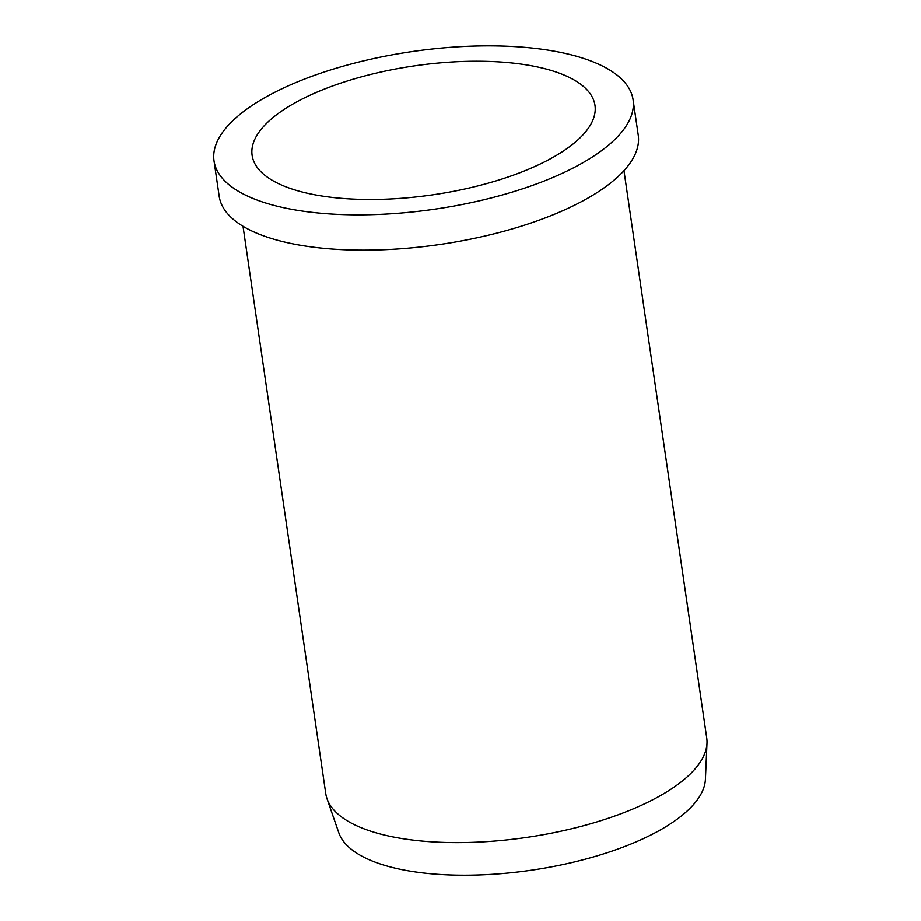 <?xml version="1.0" encoding="UTF-8"?>
<svg xmlns="http://www.w3.org/2000/svg" width="921" height="921" viewBox="0 0 921 921"><rect width="100%" height="100%" fill="white"/><g stroke="black" fill="none" stroke-linecap="round" stroke-linejoin="round"><path stroke-width="1.38" d="M706.994 743.212L705.417 779.316A185.72 69.812 171.7 0 1 567.106 863.645A185.72 69.812 171.7 0 1 361.562 856.012A185.72 69.812 171.7 0 1 338.813 832.803L326.99 798.657A192.501 72.368 -8.3 0 0 350.567 822.706A192.501 72.368 -8.3 0 0 563.629 830.627A192.501 72.368 -8.3 0 0 706.994 743.212A192.501 72.368 -8.3 0 0 706.741 738.02L623.966 170.673M572.655 79.148A173.252 65.126 -8.3 0 0 374.974 73.381A173.252 65.126 -8.3 0 0 252.101 155.361A173.252 65.126 -8.3 0 0 274.435 181.552A173.252 65.126 -8.3 0 0 472.105 187.32A173.252 65.126 -8.3 0 0 594.978 105.339A173.252 65.126 -8.3 0 0 572.655 79.148M633.084 99.779L638.23 135.088A211.761 79.597 171.7 0 1 488.049 235.281A211.761 79.597 171.7 0 1 246.448 228.235A211.761 79.597 171.7 0 1 219.152 196.219L214.006 160.922A211.761 79.597 -8.3 0 0 241.302 192.938A211.761 79.597 -8.3 0 0 482.903 199.984A211.761 79.597 -8.3 0 0 633.084 99.779A211.761 79.597 -8.3 0 0 605.788 67.763A211.761 79.597 -8.3 0 0 364.186 60.717A211.761 79.597 -8.3 0 0 214.006 160.922M242.994 226.255L325.758 793.603A192.501 72.368 -8.3 0 0 326.99 798.657"/></g></svg>
